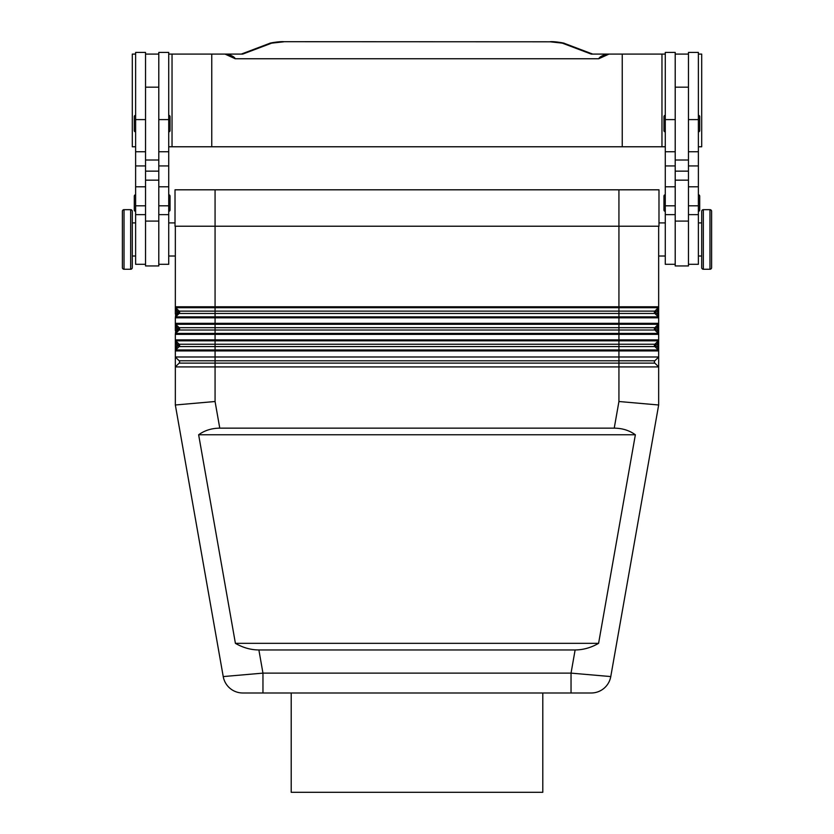 <?xml version="1.0" encoding="UTF-8"?>
<svg xmlns="http://www.w3.org/2000/svg" width="834" height="834" viewBox="0 0 834 834"><rect width="100%" height="100%" fill="white"/><g stroke="black" fill="none" stroke-linecap="round" stroke-linejoin="round"><path stroke-width="1.25" d="M654.377 312.291A1.658 1.658 0 0 1 654.867 311.124L658.266 307.715A1.324 1.324 0 0 0 658.662 306.776A1.324 1.324 0 0 1 658.266 307.715L657.338 310.529L658.266 316.868L654.867 313.469L658.266 316.868L618.932 316.868L618.932 317.806L658.662 317.806L658.662 310.529L658.662 314.064L657.338 314.064L655.795 312.531L654.867 313.469A1.658 1.658 0 0 1 654.377 312.291M654.867 313.469L618.932 313.469L618.932 316.868L175.734 316.868L179.133 313.469A1.658 1.658 0 0 0 179.133 311.124L175.734 307.715A1.324 1.324 0 0 1 175.442 307.287A1.324 1.324 0 0 0 175.734 307.715A1.324 1.324 0 0 1 175.338 306.776L175.338 314.064L175.338 310.529L176.662 310.529L175.734 307.715L658.266 307.715A1.324 1.324 0 0 0 658.558 307.287A1.324 1.324 0 0 1 658.266 307.715M658.662 334.361A1.324 1.324 0 0 0 658.558 333.85A1.324 1.324 0 0 1 658.662 334.361L658.662 339.886L618.932 339.886L618.932 334.361L658.662 334.361L658.662 330.618L657.338 330.618L655.795 329.076L654.867 330.014A1.658 1.658 0 0 1 654.867 327.679L658.266 324.27A1.324 1.324 0 0 0 658.662 323.331A1.324 1.324 0 0 1 658.266 324.27L657.338 327.074L658.266 333.423L654.867 330.014L658.266 333.423L215.068 333.423L215.068 334.361L618.932 334.361L618.932 330.014L179.133 330.014A1.658 1.658 0 0 0 179.133 327.679L175.734 324.27A1.324 1.324 0 0 1 175.338 323.331L175.338 330.618L175.338 327.074L176.662 327.074L175.734 324.27A1.324 1.324 0 0 1 175.338 323.331L175.338 317.806L618.932 317.806L618.932 324.27L658.266 324.27A1.324 1.324 0 0 0 658.558 323.842A1.324 1.324 0 0 1 658.266 324.27M654.867 346.569L215.068 346.569L215.068 349.978L175.734 349.978L176.662 347.163L175.338 347.163L175.338 343.629L175.338 350.916L215.068 350.916L215.068 349.978L618.932 349.978L618.932 344.223L654.867 344.223L655.795 345.161L657.338 343.629L658.662 343.629L658.662 347.163L657.338 347.163L655.795 345.63L654.867 346.569A1.658 1.658 0 0 1 654.867 344.223L658.266 340.825A1.324 1.324 0 0 0 658.662 339.886A1.324 1.324 0 0 1 658.266 340.825L657.338 343.629L658.266 349.978L654.867 346.569L658.266 349.978L618.932 349.978L618.932 350.916L658.662 350.916L658.662 339.886A1.324 1.324 0 0 1 658.266 340.825A1.324 1.324 0 0 0 658.558 340.387M175.734 349.978A1.324 1.324 0 0 0 175.442 350.405A1.324 1.324 0 0 1 175.734 349.978L179.133 346.569A1.658 1.658 0 0 0 179.133 344.223L175.734 340.825A1.324 1.324 0 0 1 175.338 339.886L175.338 343.629L176.662 343.629L175.734 340.825A1.324 1.324 0 0 1 175.338 339.886L175.338 334.361L215.068 334.361L215.068 340.825L658.266 340.825M219.769 428.155L215.068 401.508L175.338 404.99L175.338 366.918L658.662 366.918L654.867 363.124A1.658 1.658 0 0 1 654.867 360.778L658.662 356.983L658.662 404.99L618.932 401.508L614.231 428.155C622.31 428.217 629.357 430.427 635.362 434.775L598.593 643.337C591.045 647.684 583.227 649.894 575.126 649.957L258.874 649.957C250.773 649.894 242.955 647.684 235.407 643.337L198.638 434.775C204.643 430.427 211.69 428.217 219.769 428.155L614.231 428.155M658.662 404.99L610.769 676.572L571.04 673.121L571.04 692.991L591.212 692.991L242.788 692.991L262.96 692.991L262.96 673.121L223.231 676.572L175.338 404.99L175.338 366.918L179.133 363.124A1.658 1.658 0 0 0 179.133 360.778L175.338 356.983L658.662 356.983L658.662 350.916A1.324 1.324 0 0 0 658.266 349.978A1.324 1.324 0 0 1 658.558 350.405A1.324 1.324 0 0 0 658.266 349.978A1.324 1.324 0 0 1 658.662 350.916M175.734 330.618L176.662 330.618L176.662 327.074L178.205 328.617L175.734 333.423A1.324 1.324 0 0 0 175.338 334.361L175.734 330.618M658.662 317.806A1.324 1.324 0 0 0 658.558 317.306A1.324 1.324 0 0 1 658.662 317.806L658.662 330.618L658.662 327.074L657.338 327.074L655.795 328.617L654.867 327.679L179.133 327.679L175.734 324.27L215.068 324.27L215.068 323.331L175.338 323.331M175.734 314.064L176.662 314.064L176.662 310.529L178.205 312.062L175.734 316.868A1.324 1.324 0 0 0 175.338 317.806L175.734 314.064M658.662 226.222L658.662 310.529L657.338 310.529L655.795 312.062L654.867 311.124L179.133 311.124L175.734 307.715A1.324 1.324 0 0 1 175.338 306.776L175.338 226.222M701.696 256.017L698.381 256.017M698.381 222.918L701.696 222.918M703.343 269.257A1.658 1.658 0 0 1 701.696 267.599L701.696 211.325A1.658 1.658 0 0 1 703.343 209.668L709.974 209.668A1.658 1.658 0 0 1 711.621 211.325L711.621 267.599A1.658 1.658 0 0 1 709.974 269.257L703.343 269.257L703.343 209.668M711.621 267.599L711.621 211.325M688.457 264.295L698.381 264.295L698.381 52.427L688.457 52.427L688.457 160.013L675.206 160.013L675.206 265.952L688.457 265.952L688.457 160.013M665.282 256.017L658.662 256.017M658.985 222.918L665.282 222.918M675.206 264.295L665.282 264.295L665.282 52.427L675.206 52.427L675.206 160.013M665.282 131.876A1.324 1.324 0 0 1 663.958 130.552L663.958 116.656A1.324 1.324 0 0 1 665.282 115.332M698.381 115.332A1.324 1.324 0 0 1 699.705 116.656L699.705 130.552A1.324 1.324 0 0 1 698.381 131.876M665.282 211.325A1.324 1.324 0 0 1 663.958 210.001L663.958 196.105A1.324 1.324 0 0 1 665.282 194.781M698.381 194.781A1.324 1.324 0 0 1 699.705 196.105L699.705 210.001A1.324 1.324 0 0 1 698.381 211.325M132.304 256.017L135.619 256.017M135.619 222.918L132.304 222.918M130.657 269.257A1.658 1.658 0 0 0 132.304 267.599L132.304 211.325A1.658 1.658 0 0 0 130.657 209.668L124.026 209.668A1.658 1.658 0 0 0 122.379 211.325L122.379 267.599A1.658 1.658 0 0 0 124.026 269.257L130.657 269.257L130.657 209.668M145.543 264.295L135.619 264.295L135.619 52.427L145.543 52.427L145.543 171.147L158.794 171.147L158.794 265.952L145.543 265.952L145.543 171.147M168.718 256.017L175.338 256.017M175.015 222.918L168.718 222.918M158.794 264.295L168.718 264.295L168.718 52.427L158.794 52.427L158.794 171.147M168.718 131.876A1.324 1.324 0 0 0 170.042 130.552L170.042 116.656A1.324 1.324 0 0 0 168.718 115.332M135.619 115.332A1.324 1.324 0 0 0 134.295 116.656L134.295 130.552A1.324 1.324 0 0 0 135.619 131.876M168.718 211.325A1.324 1.324 0 0 0 170.042 210.001L170.042 196.105A1.324 1.324 0 0 0 168.718 194.781M135.619 194.781A1.324 1.324 0 0 0 134.295 196.105L134.295 210.001A1.324 1.324 0 0 0 135.619 211.325M291.202 692.991L291.202 792.3L542.798 792.3L542.798 692.991M553.067 146.774L559.343 146.774M274.657 146.774L280.933 146.774M410.714 146.774L423.286 146.774M168.718 146.774L665.282 146.774M698.381 146.774L701.696 146.774L701.696 54.085L698.381 54.085M135.619 146.774L132.304 146.774L132.304 54.085L135.619 54.085M283.789 41.7L550.211 41.804L283.789 41.7C279.828 41.293 268.975 43.087 269.361 43.483A6.62 5.921 69.3 0 1 271.707 43.139L283.789 41.804M550.211 41.804L562.293 43.139A6.62 5.921 -69.3 0 1 564.639 43.472L592.703 54.085L591.233 54.085L606.704 54.085C602.106 55.524 599.448 57.077 598.739 58.755L235.261 58.755C234.552 57.077 231.894 55.524 227.296 54.085L242.767 54.085L241.297 54.085L269.361 43.472M598.739 58.755L608.997 54.085L606.704 54.085M227.296 54.085L225.003 54.085L235.261 58.755M622.247 146.774L622.247 54.085L608.997 54.085M211.753 146.774L211.753 54.085L225.003 54.085M172.033 146.774L172.033 54.085L211.753 54.085M168.718 54.085L172.033 54.085M665.282 54.085L622.247 54.085M661.967 146.774L661.967 54.085M145.543 54.085L158.794 54.085M175.015 189.808L175.015 226.222L658.985 226.222L658.985 189.808L175.015 189.808M688.457 54.085L675.206 54.085M699.705 210.001L699.705 196.105M699.705 130.552L699.705 116.656M230.028 688.342A19.86 19.86 0 0 0 242.788 692.991A19.86 19.86 0 0 1 230.028 688.342A19.86 19.86 0 0 0 242.788 692.991L242.788 692.991A19.86 19.86 0 0 1 223.231 676.572A19.86 19.86 0 0 0 230.028 688.342A19.86 19.86 0 0 1 223.231 676.572M603.972 688.342A19.86 19.86 0 0 1 591.212 692.991L591.212 692.991A19.86 19.86 0 0 0 603.972 688.342A19.86 19.86 0 0 1 591.212 692.991A19.86 19.86 0 0 0 610.769 676.572A19.86 19.86 0 0 1 603.972 688.342A19.86 19.86 0 0 0 610.769 676.572M598.593 643.337L235.407 643.337M635.362 434.775L198.638 434.775M175.338 366.918L175.338 350.916A1.324 1.324 0 0 1 175.442 350.405M654.867 330.014L618.932 330.014L618.932 324.27L215.068 324.27L215.068 333.423L175.734 333.423L179.133 330.014L178.205 329.076M179.133 344.223L175.734 340.825L215.068 340.825L215.068 344.223L179.133 344.223L176.662 347.163L176.662 343.629L178.205 345.161M215.068 401.508L215.068 360.778L179.133 360.778L175.338 356.983M618.932 401.508L618.932 360.778L654.867 360.778L658.662 356.983M658.558 323.842A1.324 1.324 0 0 0 658.662 323.331L215.068 323.331L215.068 313.469L618.932 313.469L618.932 306.776L215.068 306.776L215.068 313.469L179.133 313.469L178.205 312.531M178.205 345.63L179.133 346.569L215.068 346.569L215.068 344.223L618.932 344.223L618.932 339.886L175.338 339.886M575.126 649.957L571.04 673.121L262.96 673.121L258.874 649.957M179.133 327.679L178.205 328.617M179.133 311.124L178.205 312.062M709.974 269.257L709.974 209.668M145.543 119.606L135.619 119.606M168.718 119.606L158.794 119.606M562.293 43.139L591.233 54.085M242.767 54.085L271.707 43.139M145.543 180.154L158.794 180.154M145.543 221.083L158.794 221.083M168.718 205.81L158.794 205.81M168.718 186.795L158.794 186.795M168.718 165.935L158.794 165.935M145.543 205.81L135.619 205.81M145.543 186.795L135.619 186.795M145.543 165.935L135.619 165.935M124.026 269.257L124.026 209.668M688.457 171.147L675.206 171.147M688.457 180.154L675.206 180.154M688.457 221.083L675.206 221.083M665.282 205.81L675.206 205.81M665.282 186.795L675.206 186.795M665.282 165.935L675.206 165.935M665.282 119.606L675.206 119.606M688.457 205.81L698.381 205.81M688.457 186.795L698.381 186.795M688.457 165.935L698.381 165.935M688.457 119.606L698.381 119.606M618.932 189.808L618.932 306.776L658.662 306.776A1.324 1.324 0 0 1 658.558 307.287M215.068 189.808L215.068 306.776L175.338 306.776M179.133 313.469A1.658 1.658 0 0 0 179.623 312.291M179.133 330.014A1.658 1.658 0 0 0 179.623 328.846M215.068 350.916L618.932 350.916L618.932 360.778L215.068 360.778L215.068 350.916M179.133 346.569A1.658 1.658 0 0 0 179.623 345.401M654.867 363.124L179.133 363.124A1.658 1.658 0 0 0 179.623 361.946M145.543 151.736L135.619 151.736M145.543 214.64L135.619 214.64M168.718 151.736L158.794 151.736M168.718 214.64L158.794 214.64M145.543 87.184L158.794 87.184M564.639 43.483C565.025 43.087 554.172 41.293 550.211 41.7M158.794 160.013L145.543 160.013M688.457 87.184L675.206 87.184M665.282 214.64L675.206 214.64M665.282 151.736L675.206 151.736M688.457 214.64L698.381 214.64M688.457 151.736L698.381 151.736"/></g></svg>
